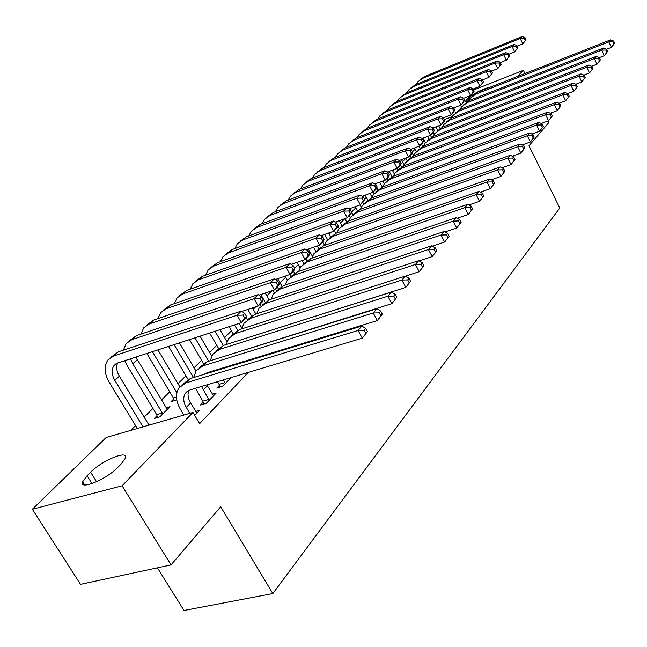 <?xml version="1.0" encoding="UTF-8"?>
<svg xmlns="http://www.w3.org/2000/svg" width="647" height="647" viewBox="0 0 647 647"><rect width="100%" height="100%" fill="white"/><g stroke="black" fill="none" stroke-linecap="round" stroke-linejoin="round"><path stroke-width="0.97" d="M424.133 140.286L423.526 140.884M415.123 149.198L412.462 151.827M405.871 158.345L402.523 161.653M394.872 169.223L392.866 171.204M382.984 180.974L384.358 183.675M366.348 197.424L364.496 199.26M355.785 207.865L351.539 212.07M344.891 218.646L340.468 223.013M331.313 232.071L329.08 234.279M310.423 252.718L309.638 253.503M298.243 264.769L294.668 268.303M285.691 277.183L280.038 282.771M271.942 290.77L266.815 295.841M255.694 306.84L253.179 309.323M231.44 330.827L224.574 337.605M216.769 345.328L209.563 352.453M201.605 360.322L194.035 367.803M185.94 375.818L177.982 383.679M169.724 391.847L161.362 400.113M152.951 408.435L144.16 417.129M135.571 425.613L130.734 430.401M157.431 567.831L183.966 610.485L272.816 593.582L559.768 208.035L528.995 145.793L548.858 122.542L548.074 120.94M272.816 593.582L220.708 506.763L171.043 564.912L80.519 584.338L32.35 509.246L106.173 437.485L192.968 412.43L122.097 485.8L32.35 509.246M246.717 361.301L247.566 360.419L243.951 361.527M156.986 415.722L154.229 418.488L159.882 416.838L169.991 406.68L166.012 407.861M203.118 402.24L200.424 405.03L206.353 403.299L216.203 393.053L212.289 394.209M433.733 133.161L432.002 133.824M192.968 412.43L199.64 423.664L248.197 372.446M263.677 356.109L264.615 355.114M279.884 339.012L280.442 338.43M194.723 415.398L199.664 410.255L195.588 411.435M148.875 424.925L152.7 424.06M219.382 385.394L216.777 388.087L222.649 386.34L231.06 377.589M173.679 399.029L171.01 401.698L176.768 399.878M466.608 101.951L465.557 101.134L468.048 98.247C475.335 92.553 482.945 88.785 490.863 86.949M452.043 116.662L444.465 119.59M473.644 89.973L523.374 70.337L517.414 76.508M524.943 73.548L523.374 70.337M171.043 564.912L122.097 485.8M117.778 467.401C106.343 479.556 78.732 490.749 82.679 481.732L87.094 475.731L90.645 472.221C102.177 460.284 128.931 449.398 125.356 458.197L121.272 463.867L117.778 467.401M196.923 413.109L190.566 402.984C187.937 398.342 187.371 394.136 188.875 390.351M189.83 413.336L186.279 407.367C183.238 401.924 182.931 397.218 185.365 393.255L190.072 389.906L362.296 338.163L358.066 330.471L185.932 382.903L178.976 387.828C175.264 393.797 175.709 400.897 180.303 409.114L183.853 415.059M367.431 331.604L362.296 338.163L367.431 331.604L365.741 328.53L364.212 330.31L365.903 333.391M364.212 330.31L358.066 330.471L361.916 326.031L190.267 378.576L182.066 384.755M361.916 326.031L365.741 328.53M246.45 316.399L244.752 313.423L243.037 315.113L244.744 318.089L246.45 316.399L245.617 318.47L241.339 322.707L237.077 315.259L113.735 355.979L107.992 359.894C103.779 365.911 104.167 373.335 109.149 382.159L137.326 428.5M143.019 426.85L114.818 380.355C111.519 374.508 111.252 369.574 114.018 365.579L117.924 362.918L241.339 322.707L244.744 318.089M148.996 425.128L119.371 376.158C116.557 371.273 115.967 366.898 117.6 363.024M243.037 315.113L237.077 315.259L241.38 311.053L118.336 351.847L110.783 357.379M241.38 311.053L244.752 313.423M213.559 395.802L206.83 384.868M203.627 404.092L202.826 401.172L208.746 399.442L201.557 386.453M208.746 399.442L209.038 400.509M195.515 388.273L202.826 401.172M203.999 374.37L207.097 372.745L377.371 320.564L373.246 312.994L203.053 365.846L196.138 370.763L193.688 377.533M205.544 373.901L205.819 373.238M382.385 314.159L377.371 320.564L382.385 314.159L380.743 311.134L379.271 312.849L380.913 315.873M379.271 312.849L373.246 312.994L376.95 308.732L207.234 361.673L199.219 367.698M376.95 308.732L380.743 311.134M229.604 379.102L228.795 378.269M219.867 387.165L219.09 384.35L224.954 382.595L223.385 379.894M224.954 382.595L225.245 383.647M217.521 381.657L219.09 384.35M218.039 370.076L217.837 369.453M221.064 357.362L391.864 303.645L387.844 296.197L219.559 349.396L212.693 354.305L210.259 360.735M223.142 368.515L222.843 367.917M396.765 297.394L391.864 303.645L396.765 297.394L395.163 294.409L393.748 296.059L395.349 299.035M393.748 296.059L387.844 296.197L391.403 292.096L223.595 345.377L215.758 351.256M211.82 371.297L212.07 371.904M391.403 292.096L395.163 294.409M157.48 417.541L156.703 414.678L162.357 413.029L132.772 363.768L130.637 358.778M124.766 360.686L127.152 365.587L156.703 414.678M162.357 413.029L162.64 414.072M167.282 409.414L135.83 357.079M263.183 299.852L261.525 296.916L259.876 298.542L261.534 301.478L263.183 299.852L262.302 301.939L258.193 306.015L254.036 298.679L131.891 339.659L126.181 343.565L123.391 350.173M241.889 311.409L258.193 306.015L261.534 301.478M259.876 298.542L254.036 298.679L258.177 294.636L136.331 335.672L128.963 341.066M258.177 294.636L261.525 296.916M174.148 400.768L173.396 398.002L176.469 397.088M146.853 353.488L173.396 398.002M176.849 392.721L152.425 351.677M179.809 386.76L157.925 349.881M279.294 283.912L277.676 281.024L276.091 282.593L277.709 285.481L279.294 283.912L278.38 286.014L274.417 289.937L270.357 282.723L149.408 323.912L143.731 327.811L140.965 334.111M258.929 295.153L274.417 289.937L277.709 285.481M276.091 282.593L270.357 282.723L274.344 278.825L153.695 320.063L146.505 325.32M274.344 278.825L277.676 281.024M244.259 362.053L243.911 361.463M239.05 363.646L238.711 363.056M232.904 364.835L233.243 365.426M237.829 340.856L405.806 287.373L401.884 280.038L235.492 333.528L228.674 338.413L226.264 344.527M410.594 281.251L405.806 287.373L410.594 281.251L409.033 278.323L407.675 279.9L409.236 282.836M407.675 279.9L401.884 280.038L405.313 276.091L239.382 329.647L231.723 335.389M405.313 276.091L409.033 278.323M423.922 265.715L422.394 262.828L421.084 264.348L422.612 267.243L423.922 265.715L419.232 271.7L415.406 264.477L250.874 318.203L244.105 323.071L241.719 328.886M405.418 276.156L419.232 271.7L422.612 267.243M421.084 264.348L415.406 264.477L418.706 260.676L254.635 314.45L247.138 320.063M418.706 260.676L422.394 262.828M168.568 346.42L188.083 379.449M193.526 377.581L174.092 344.616M195.944 371.046L179.389 342.894M294.814 268.554L293.237 265.715L291.708 267.219L293.285 270.066L294.814 268.554L293.859 270.672L290.042 274.457L286.087 267.348L166.319 308.716L160.674 312.598L157.941 318.615M275.331 279.48L290.042 274.457L293.285 270.066M291.708 267.219L286.087 267.348L289.929 263.596L170.46 304.996L163.432 310.115M289.929 263.596L293.237 265.715M189.474 339.602L203.465 363.493M208.649 361.236L194.965 337.815M211.658 356.044L200.06 336.157M309.776 253.753L308.239 250.955L306.759 252.411L308.304 255.209L309.776 253.753L308.789 255.88L305.109 259.528L301.243 252.532L182.656 294.029L177.052 297.895L174.342 303.645M291.134 264.364L305.109 259.528L308.304 255.209M306.759 252.411L301.243 252.532L304.947 248.909L186.66 290.43L179.793 295.428M304.947 248.909L308.239 250.955M436.757 250.737L435.269 247.898L434 249.362L435.496 252.209L436.757 250.737L432.172 256.6L428.435 249.491L265.731 303.394L259.018 308.247L256.673 313.787M419.07 260.887L432.172 256.6L435.496 252.209M434 249.362L428.435 249.491L431.614 245.828L269.37 299.771L262.027 305.255M431.614 245.828L435.269 247.898M209.628 333.035L218.492 348.296M223.304 345.474L215.071 331.264M226.96 341.729L219.988 329.663M324.212 239.471L322.707 236.713L321.284 238.12L322.788 240.878L324.212 239.471L323.201 241.614L319.642 245.132L315.865 238.233L198.451 279.827L192.879 283.685L190.21 289.185M306.354 249.782L319.642 245.132L322.788 240.878M321.284 238.12L315.865 238.233L319.44 234.74L202.317 276.358L195.612 281.235M319.44 234.74L322.707 236.713M449.131 236.301L447.675 233.502L446.454 234.918L447.918 237.724L449.131 236.301L444.643 242.035L440.995 235.031L280.094 289.08L273.43 293.916L271.125 299.189M432.22 246.167L444.643 242.035L447.918 237.724M446.454 234.918L440.995 235.031L444.06 231.505L283.612 285.578L276.431 290.94M444.06 231.505L447.675 233.502M229.062 326.703L233.146 333.795M237.578 330.366L234.465 324.948M241.889 328.078L239.204 323.403M338.146 225.69L336.675 222.972L335.3 224.323L336.78 227.04L338.146 225.69L337.111 227.833L333.674 231.23L329.986 224.436L213.72 266.103L208.188 269.945L205.568 275.201M321.049 235.71L333.674 231.23L336.78 227.04M335.3 224.323L329.986 224.436L333.44 221.056L217.465 262.739L210.906 267.502M333.44 221.056L336.675 222.972M461.076 222.366L459.653 219.608L458.472 220.983L459.904 223.741L461.076 222.366L456.685 227.995L453.11 221.088L293.997 275.234L287.381 280.054L285.117 285.068M444.893 231.958L456.685 227.995L459.904 223.741M458.472 220.983L453.11 221.088L456.07 217.683L297.394 271.845L290.357 277.094M456.07 217.683L459.653 219.608M472.609 208.924L471.218 206.199L470.078 207.525L471.469 210.243L472.609 208.924L468.299 214.432L464.805 207.63L307.438 261.841L300.879 266.629L298.663 271.416M457.114 218.241L468.299 214.432L471.469 210.243M470.078 207.525L464.805 207.63L467.668 204.339L310.738 258.557L303.839 263.693M467.668 204.339L471.218 206.199M483.746 195.928L482.379 193.251L481.279 194.529L482.646 197.206L483.746 195.928L479.524 201.33L476.103 194.626L320.459 248.869L313.949 253.632L311.781 258.193M468.913 204.994L479.524 201.33L482.646 197.206M481.279 194.529L476.103 194.626L478.869 191.447L323.654 245.682L317.151 250.454M478.869 191.447L482.379 193.251M494.51 183.368L493.176 180.731L492.116 181.961L493.451 184.605L494.51 183.368L490.369 188.665L487.029 182.058L333.076 236.301L326.614 241.04L324.503 245.391M480.3 192.183L490.369 188.665L493.451 184.605M492.116 181.961L487.029 182.058L489.698 178.984L336.173 233.219L329.719 237.959M489.698 178.984L493.176 180.731M504.927 171.22L503.617 168.616L502.59 169.813L503.9 172.417L504.927 171.22L500.867 176.421L497.592 169.902L345.304 224.113L338.891 228.836L336.828 232.985M491.308 179.793L500.867 176.421L503.9 172.417M502.59 169.813L497.592 169.902L500.171 166.926L348.304 221.128L341.907 225.843M500.171 166.926L503.617 168.616M515.004 159.469L513.718 156.898L512.723 158.054L514.009 160.626L515.004 159.469L511.017 164.573L507.806 158.143L357.16 212.305L350.803 216.996L348.79 220.95M501.951 167.799L511.017 164.573L514.009 160.626M512.723 158.054L507.806 158.143L510.313 155.264L360.072 209.402L353.723 214.092M510.313 155.264L513.718 156.898M524.757 148.09L523.504 145.559L522.541 146.675L523.795 149.206L524.757 148.09L520.851 153.096L517.697 146.756L368.669 200.837L362.36 205.511L360.403 209.288M512.238 156.194L520.851 153.096L523.795 149.206M522.541 146.675L517.697 146.756L520.123 143.966L371.491 198.031L365.207 202.673M520.123 143.966L523.504 145.559M534.212 137.067L532.974 134.568L532.044 135.652L533.274 138.151L534.212 137.067L530.37 141.984L527.281 135.733L379.829 189.717L373.57 194.359L371.669 197.966M522.202 144.944L530.37 141.984L533.274 138.151M532.044 135.652L527.281 135.733L529.634 133.023L382.571 186.983L376.36 191.569M529.634 133.023L532.974 134.568M543.367 126.383L542.162 123.917L541.256 124.968L542.461 127.435L543.367 126.383L539.598 131.212L536.573 125.041L390.675 178.912L384.464 183.53L382.62 186.967M531.85 134.05L539.598 131.212L542.461 127.435M541.256 124.968L536.573 125.041L538.846 122.42L393.336 176.259L387.205 180.788M538.846 122.42L542.162 123.917M552.247 116.023L551.066 113.589L550.185 114.608L551.373 117.042L552.247 116.023L548.543 120.771L545.575 114.681L401.205 168.422L395.05 173.008L393.255 176.291M541.199 123.48L548.543 120.771L551.373 117.042M550.185 114.608L545.575 114.681L547.783 112.141L403.793 165.842L397.735 170.307L396.789 168.503M547.783 112.141L551.066 113.589M560.868 105.971L559.704 103.569L558.854 104.555L560.019 106.957L560.868 105.971L557.229 110.637L554.309 104.628L411.443 158.224L405.337 162.785L403.591 165.915M550.257 113.233L557.229 110.637L560.019 106.957M558.854 104.555L554.309 104.628L556.452 102.161L413.959 155.717L407.974 160.124M556.452 102.161L559.704 103.569M569.231 96.217L568.09 93.847L567.257 94.802L568.406 97.179L569.231 96.217L565.648 100.803L562.785 94.874L421.391 148.309L415.334 152.838L413.651 155.838M559.04 103.277L565.648 100.803L568.406 97.179M567.257 94.802L562.785 94.874L564.871 92.481L423.842 145.866L417.922 150.225M564.871 92.481L568.09 93.847M577.35 86.747L576.226 84.401L575.426 85.331L576.55 87.677L577.35 86.747L573.832 91.259L571.018 85.404L431.072 138.66L425.063 143.165L423.429 146.036M567.565 93.621L573.832 91.259L576.55 87.677M575.426 85.331L571.018 85.404L573.04 83.075L433.45 136.291L427.61 140.593M573.04 83.075L576.226 84.401M585.236 77.543L584.136 75.23L583.351 76.136L584.459 78.449L585.236 77.543L581.774 81.983L579.008 76.2L440.494 129.279L434.533 133.751L432.948 136.501M575.838 84.239L581.774 81.983L584.459 78.449M583.351 76.136L579.008 76.2L580.974 73.944L442.807 126.974L437.032 131.22M580.974 73.944L584.136 75.23M242.471 311.215L243.046 312.226M246.03 317.451L247.38 319.82M251.505 315.914L247.817 309.444M255.872 314.046L252.395 307.932M351.612 212.37L350.173 209.693L348.838 211.003L350.286 213.68L351.612 212.37L350.545 214.521L347.229 217.804L343.622 211.108L228.504 252.815L223.013 256.641L220.433 261.671M335.219 222.107L347.229 217.804L350.286 213.68M348.838 211.003L343.622 211.108L346.954 207.841L232.127 249.556L225.714 254.214M346.954 207.841L350.173 209.693M260.005 304.219L261.032 306.039M265.092 302.076L260.814 294.514M269.087 299.868L265.23 293.026M364.617 199.494L363.21 196.858L361.924 198.119L363.339 200.764L364.617 199.494L363.533 201.654L360.33 204.832L356.796 198.225L242.811 239.948L237.36 243.757L234.829 248.577M348.911 208.965L360.33 204.832L363.339 200.764M361.924 198.119L356.796 198.225L360.023 195.07L246.321 236.802L240.045 241.347M360.023 195.07L363.21 196.858M273.002 290.414L274.336 292.8M278.339 288.797L277.345 287.033M281.979 286.241L277.733 278.663M377.201 187.048L375.826 184.452L374.581 185.673L375.964 188.277L377.201 187.048L376.093 189.207L372.995 192.28L369.534 185.77L256.673 227.493L251.262 231.278L248.78 235.896M362.134 196.251L372.995 192.28L375.964 188.277M374.581 185.673L369.534 185.77L372.656 182.721L260.078 224.436L253.931 228.884M372.656 182.721L375.826 184.452M285.109 276.14L287.333 280.119M291.255 276.059L290.252 274.247M294.563 273.171L293.414 271.117M389.373 175.005L388.03 172.442L386.825 173.622L388.176 176.194L389.373 175.005L388.249 177.165L385.248 180.141L381.867 173.72L270.114 215.411L264.736 219.187L262.302 223.611M374.92 183.958L385.248 180.141L388.176 176.194M386.825 173.622L381.867 173.72L384.884 170.768L273.406 212.451L267.389 216.802M384.884 170.768L388.03 172.442M296.908 262.367L300.022 267.979M303.799 263.717L302.068 260.579M306.848 260.628L305.845 258.808M401.164 163.351L399.838 160.812L398.673 161.96L400 164.5L401.164 163.351L400.024 165.503L397.112 168.382L393.797 162.049L283.135 203.7L277.798 207.452L275.428 211.698M387.294 172.045L397.112 168.382L400 164.5M398.673 161.96L393.797 162.049L396.724 159.194L286.338 200.829L280.434 205.091M396.724 159.194L399.838 160.812M308.417 249.063L312.42 256.349M315.865 251.529L313.528 247.275M318.834 248.561L317.386 245.925M412.576 152.053L411.282 149.554L410.158 150.662L411.452 153.169L412.576 152.053L411.419 154.212L408.605 157.003L405.354 150.751L295.776 192.345L290.479 196.073L288.158 200.141M399.264 160.513L408.605 157.003L411.452 153.169M410.158 150.662L405.354 150.751L408.192 147.977L298.882 189.555L293.099 193.72M408.192 147.977L411.282 149.554M322.796 242.01L324.551 245.221M327.641 239.811L324.697 234.416M330.536 236.948L328.433 233.09M423.639 141.111L422.37 138.644L421.278 139.72L422.548 142.186L423.639 141.111L422.475 143.262L419.741 145.963L416.555 139.801L308.045 181.314L302.78 185.026L300.515 188.932M410.853 149.336L419.741 145.963L422.548 142.186M421.278 139.72L416.555 139.801L419.305 137.115L311.053 178.612L305.384 182.689M419.305 137.115L422.37 138.644M334.281 230.631L335.769 233.365M339.133 228.528L337.888 226.232M335.858 222.487L335.583 221.978M341.956 225.771L339.206 220.684M434.372 130.5L433.126 128.066L432.067 129.109L433.312 131.543L434.372 130.5L433.183 132.651L430.538 135.272L427.416 129.182L319.95 170.606L314.733 174.302L312.517 178.046M422.087 138.498L430.538 135.272L433.312 131.543M432.067 129.109L427.416 129.182L430.077 126.586L322.877 167.977L317.313 171.981M430.077 126.586L433.126 128.066M344.932 218.629L346.663 221.832M350.35 217.651L349.315 215.734M352.955 214.699L349.712 208.674M444.772 120.205L443.551 117.803L442.524 118.813L443.745 121.215L444.772 120.205L443.583 122.348L441.011 124.895L437.946 118.886L331.523 160.213L326.339 163.877L324.179 167.476M432.972 127.993L441.011 124.895L443.745 121.215M442.524 118.813L437.946 118.886L440.534 116.363L334.362 157.658L328.911 161.572M440.534 116.363L443.551 117.803M355.163 206.7L357.322 210.744M361.309 207.177L360.096 204.913M363.671 203.991L362.805 202.374M454.873 110.216L453.676 107.839L452.674 108.825L453.879 111.195L454.873 110.216L451.177 114.826L448.169 108.898L342.764 150.104L337.621 153.751L335.518 157.205M443.527 117.794L451.177 114.826L453.879 111.195M452.674 108.825L448.169 108.898L450.676 106.448L345.522 147.621L340.176 151.463M450.676 106.448L453.676 107.839M365.143 195.151L367.763 200.069M372.009 197.084L370.035 193.364M374.136 193.647L373.262 192.013M464.675 100.511L463.503 98.174L462.532 99.128L463.713 101.474L464.675 100.511L461.044 105.049L458.092 99.193L353.699 140.278L348.587 143.909L346.541 147.225M453.709 107.912L461.044 105.049L463.713 101.474M462.532 99.128L458.092 99.193L460.527 96.815L356.384 137.868L351.127 141.636M460.527 96.815L463.503 98.174M376.869 187.703L377.969 189.781M382.328 187.08L379.732 182.179M474.202 91.09L473.046 88.785L472.1 89.707L473.264 92.02L474.202 91.09L470.628 95.554L467.732 89.771L364.326 130.718L359.263 134.333L357.257 137.52M463.576 98.328L470.628 95.554L473.264 92.02M472.1 89.707L467.732 89.771L470.094 87.458L366.938 128.373L361.778 132.069M470.094 87.458L473.046 88.785M387.124 178.281L387.957 179.874M392.082 176.793L389.211 171.334M394.355 174.035L392.325 170.169M483.455 81.934L482.322 79.654L481.4 80.56L482.541 82.84L483.455 81.934L479.937 86.326L477.098 80.616L374.67 121.426L369.639 125.008L367.698 128.074M473.159 89.011L479.937 86.326L482.541 82.84M481.4 80.56L477.098 80.616L479.395 78.368L377.209 119.137L372.195 122.72M479.395 78.368L482.322 79.654M401.625 166.869L400.469 164.661M404.124 164.726L401.496 159.672M492.448 73.038L491.332 70.782L490.442 71.663L491.558 73.92L492.448 73.038L488.995 77.365L486.196 71.72L384.73 112.376L379.749 115.942L377.848 118.886M482.468 79.953L488.995 77.365L491.558 73.92M490.442 71.663L486.196 71.72L488.436 69.536L387.205 110.152L382.231 113.71M488.436 69.536L491.332 70.782M592.903 68.606L591.819 66.317L591.059 67.199L592.142 69.488L592.903 68.606L589.498 72.974L586.78 67.264L449.657 120.148L443.745 124.596L442.208 127.216M583.869 75.125L589.498 72.974L592.142 69.488M591.059 67.199L586.78 67.264L588.689 65.064L451.913 117.9L446.204 122.089M588.689 65.064L591.819 66.317M405.734 158.078L407.149 160.796M410.958 157.278L410.069 155.555M413.684 155.741L412.171 152.813M501.199 64.385L500.099 62.161L499.233 63.01L500.333 65.242L501.199 64.385L497.794 68.639L495.052 63.066L394.533 103.569L389.583 107.111L387.739 109.941M491.518 71.154L497.794 68.639L500.333 65.242M499.233 63.01L495.052 63.066L497.228 60.939L396.943 101.401L392.025 104.911M497.228 60.939L500.099 62.161M600.351 59.912L599.284 57.656L598.548 58.513L599.615 60.769L600.351 59.912L597.003 64.207L594.334 58.57L458.586 111.252L452.722 115.667L451.234 118.183M591.673 66.261L597.003 64.207L599.615 60.769M598.548 58.513L594.334 58.57L596.186 56.435L460.785 109.068L455.132 113.209M596.186 56.435L599.284 57.656M414.484 147.961L416.369 151.608M420.097 148.001L419.159 146.19M422.677 146.368L421.553 144.176M509.707 55.965L508.631 53.766L507.79 54.591L508.865 56.799L509.707 55.965L506.358 60.155L503.657 54.647L404.084 94.988L399.167 98.506L397.379 101.223M500.317 62.589L506.358 60.155L508.865 56.799M507.79 54.591L503.657 54.647L505.776 52.577L406.429 92.877L401.569 96.338M505.776 52.577L508.631 53.766M607.598 51.461L606.554 49.229L605.835 50.062L606.886 52.294L607.598 51.461L604.298 55.691L601.678 50.118L467.28 102.59L461.465 106.981L460.017 109.383M599.259 57.648L604.298 55.691L606.886 52.294M605.835 50.062L601.678 50.118L603.481 48.04L469.423 100.455L463.834 104.555M603.481 48.04L606.554 49.229M423.033 138.143L425.402 142.736M429.034 139.024L427.667 136.363M431.452 137.245L430.457 135.304M517.996 47.773L516.937 45.597L516.112 46.406L517.171 48.582L517.996 47.773L514.697 51.897L512.044 46.455L413.384 86.625L408.508 90.119L406.769 92.739M508.874 54.251L514.697 51.897L517.171 48.582M516.112 46.406L512.044 46.455L514.098 44.441L415.673 84.563L410.861 87.992M514.098 44.441L516.937 45.597M614.65 43.236L613.623 41.028L612.919 41.845L613.954 44.045L614.65 43.236L611.399 47.401L608.819 41.893L475.755 94.147L469.981 98.514L468.582 100.819M606.579 49.285L611.399 47.401L613.954 44.045M612.919 41.845L608.819 41.893L610.582 39.871L477.842 92.068L472.318 96.12M610.582 39.871L613.623 41.028M433.328 132.384L434.242 134.155M437.784 130.338L435.989 126.828M440.041 128.405L438.706 125.785M526.06 39.791L525.016 37.639L524.216 38.432L525.259 40.583L526.06 39.791L522.808 43.859L520.196 38.48L422.451 78.473L417.606 81.951L415.916 84.466M517.196 46.139L522.808 43.859L525.259 40.583M524.216 38.432L520.196 38.48L522.21 36.515L424.683 76.467L419.927 79.848M522.21 36.515L525.016 37.639M87.094 475.731L92.011 483.592M90.645 472.221L96.581 481.74M468.048 98.247L468.962 100.075M466.616 99.67L467.482 101.393M186.279 407.367L190.566 402.984M185.932 382.903L190.267 378.576M114.818 380.355L119.371 376.158M113.735 355.979L118.336 351.847M203.215 390.052L207.355 385.814M203.053 365.846L207.234 361.673M219.559 349.396L223.595 345.377M132.772 363.768L137.164 359.716M131.891 339.659L136.331 335.672M149.408 323.912L153.695 320.063M235.492 333.528L239.382 329.647M250.874 318.203L254.635 314.45M166.319 308.716L170.46 304.996M182.656 294.029L186.66 290.43M265.731 303.394L269.37 299.771M198.451 279.827L202.317 276.358M280.094 289.08L283.612 285.578M213.72 266.103L217.465 262.739M293.997 275.234L297.394 271.845M307.438 261.841L310.738 258.557M320.459 248.869L323.654 245.682M333.076 236.301L336.173 233.219M345.304 224.113L348.304 221.128M357.16 212.305L360.072 209.402M368.669 200.837L371.491 198.031M379.829 189.717L382.571 186.983M390.675 178.912L393.336 176.259M401.205 168.422L403.793 165.842M411.443 158.224L413.959 155.717M421.391 148.309L423.842 145.866M431.072 138.66L433.45 136.291M440.494 129.279L442.807 126.974M228.504 252.815L232.127 249.556M242.811 239.948L246.321 236.802M256.673 227.493L260.078 224.436M270.114 215.411L273.406 212.451M283.135 203.7L286.338 200.829M295.776 192.345L298.882 189.555M308.045 181.314L311.053 178.612M319.95 170.606L322.877 167.977M331.523 160.213L334.362 157.658M342.764 150.104L345.522 147.621M353.699 140.278L356.384 137.868M364.326 130.718L366.938 128.373M374.67 121.426L377.209 119.137M384.73 112.376L387.205 110.152M449.657 120.148L451.913 117.9M394.533 103.569L396.943 101.401M458.586 111.252L460.785 109.068M404.084 94.988L406.429 92.877M467.28 102.59L469.423 100.455M413.384 86.625L415.673 84.563M475.755 94.147L477.842 92.068M422.451 78.473L424.683 76.467M82.679 481.732L84.676 484.926M465.557 101.134L465.913 101.846M185.365 393.255L187.428 391.176M114.018 365.579L115.894 363.881"/></g></svg>
